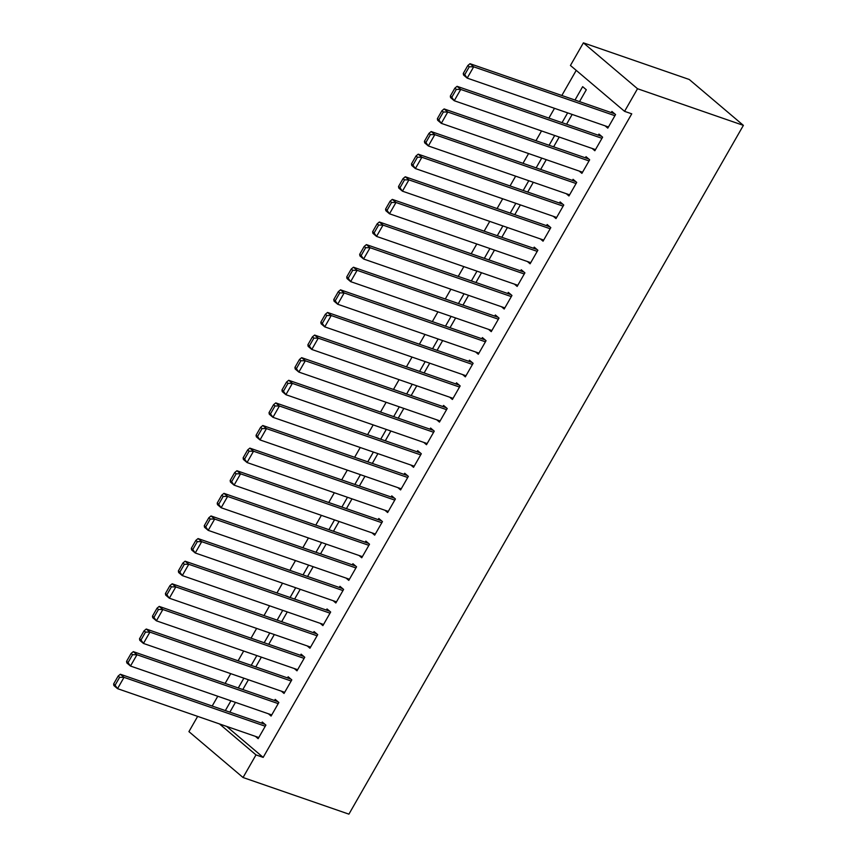 <?xml version="1.0" encoding="UTF-8"?>
<svg xmlns="http://www.w3.org/2000/svg" width="857" height="857" viewBox="0 0 857 857"><rect width="100%" height="100%" fill="white"/><g stroke="black" fill="none" stroke-linecap="round" stroke-linejoin="round"><path stroke-width="1.29" d="M576.225 70.37L561.838 95.491M554.49 108.325L548.887 118.105M541.538 130.939L535.946 140.719M528.587 153.553L522.995 163.323M515.635 176.167L510.044 185.937M502.684 198.781L497.092 208.551M489.743 221.385L484.141 231.165M476.792 243.999L471.189 253.779M463.841 266.613L458.238 276.393M450.889 289.227L445.286 299.007M437.938 311.841L432.335 321.611M424.986 334.455L419.384 344.225M412.035 357.069L406.443 366.839M399.083 379.672L393.492 389.453M386.132 402.287L380.54 412.067M373.181 424.901L367.589 434.681M360.24 447.515L354.637 457.295M347.289 470.129L341.686 479.899M334.337 492.743L328.734 502.513M321.386 515.357L315.783 525.127M308.434 537.96L302.832 547.741M295.483 560.574L289.88 570.355M282.531 583.188L276.94 592.969M269.58 605.803L263.988 615.583M256.629 628.417L251.037 638.186M243.677 651.031L238.085 660.801M230.737 673.645L225.134 683.415M217.785 696.248L212.182 706.029M570.441 65.464L583.392 42.85L689.253 79.487L743.383 125.368L348.917 814.15L243.045 777.513L255.997 754.899L263.174 757.384L631.748 113.831L624.571 111.346L570.441 65.464M243.045 777.513L188.926 731.632L197.656 716.377M562.042 122.647L567.645 112.878M566.573 124.222L572.176 114.442M592.144 148.454L594.844 150.746L602.621 137.174L598.957 134.078L598.315 135.202M536.139 167.876L541.742 158.106M540.671 169.45L546.273 159.67M566.252 193.682L568.952 195.964L576.718 182.402L573.065 179.306L572.412 180.431M510.236 213.104L515.839 203.323M514.778 214.668L520.37 204.898M540.349 238.899L543.049 241.192L550.815 227.63L547.162 224.523L546.509 225.659M484.344 258.332L489.936 248.551M488.876 259.896L494.468 250.126M514.446 284.128L517.146 286.42L524.913 272.847L521.26 269.751L520.617 270.876M458.441 303.549L464.033 293.78M462.973 305.124L468.575 295.344M488.544 329.356L491.243 331.648L499.02 318.076L495.357 314.98L494.714 316.104M432.539 348.778L438.141 339.008M437.07 350.352L442.673 340.572M462.641 374.584L465.34 376.866L473.118 363.304L469.454 360.197L468.811 361.333M406.636 394.006L412.238 384.225M411.167 395.57L416.77 385.8M436.749 419.801L439.448 422.094L447.215 408.521L443.562 405.425L442.908 406.561M380.733 439.223L386.336 429.453M385.275 440.798L390.867 431.017M410.846 465.03L413.545 467.322L421.312 453.749L417.659 450.653L417.005 451.778M354.841 484.451L360.433 474.682M359.372 486.026L364.964 476.246M384.943 510.258L387.643 512.54L395.409 498.978L391.756 495.871L391.113 497.006M328.938 529.68L334.53 519.899M333.469 531.244L339.072 521.474M359.04 555.475L361.74 557.768L369.517 544.206L365.853 541.099L365.211 542.235M303.035 574.908L308.638 565.127M307.567 576.472L313.169 566.702M333.137 600.703L335.848 602.996L343.614 589.423L339.95 586.327L339.308 587.452M277.132 620.125L282.735 610.355M281.664 621.7L287.266 611.919M307.245 645.932L309.945 648.224L317.711 634.651L314.058 631.555L313.405 632.68M251.23 665.353L256.832 655.584M255.772 666.928L261.364 657.148M281.342 691.16L284.042 693.442L291.808 679.88L288.156 676.773L287.502 677.908M225.337 710.582L230.929 700.801M229.869 712.146L235.461 702.376M255.44 736.377L258.139 738.67L265.906 725.097L262.253 722.001L261.61 723.137M226.644 726.415L263.174 757.384M268.391 713.763L271.091 716.056L278.857 702.494L275.204 699.387L274.561 700.523M238.278 687.967L243.881 678.187M242.82 689.531L248.412 679.762M294.294 668.546L296.993 670.827L304.76 657.265L301.107 654.159L300.453 655.294M264.181 642.739L269.784 632.969M268.723 644.314L274.315 634.534M320.197 623.318L322.896 625.61L330.663 612.037L327.01 608.941L326.356 610.066M290.084 597.511L295.686 587.741M294.615 599.086L300.218 589.305M346.089 578.089L348.788 580.382L356.566 566.809L352.902 563.713L352.259 564.849M315.987 552.294L321.579 542.513M320.518 553.858L326.121 544.088M371.992 532.872L374.691 535.154L382.468 521.592L378.805 518.485L378.162 519.621M341.889 507.065L347.481 497.296M346.421 508.64L352.013 498.86M397.894 487.644L400.594 489.936L408.361 476.363L404.708 473.268L404.054 474.392M367.782 461.837L373.384 452.067M372.324 463.412L377.916 453.632M423.797 442.416L426.497 444.708L434.263 431.135L430.61 428.039L429.957 429.164M393.684 416.62L399.287 406.839M398.216 418.184L403.818 408.414M449.689 397.187L452.4 399.48L460.166 385.918L456.513 382.811L455.86 383.947M419.587 371.392L425.19 361.611M424.119 372.956L429.721 363.186M475.592 351.97L478.292 354.252L486.069 340.69L482.405 337.583L481.763 338.719M445.49 326.163L451.082 316.394M450.021 327.738L455.624 317.958M501.495 306.742L504.195 309.034L511.972 295.461L508.308 292.366L507.665 293.49M471.393 280.935L476.985 271.166M475.924 282.51L481.516 272.73M527.398 261.514L530.097 263.806L537.864 250.233L534.211 247.137L533.557 248.273M497.285 235.718L502.888 225.937M501.827 237.282L507.419 227.512M553.301 216.296L556 218.578L563.767 205.016L560.114 201.909L559.46 203.045M523.188 190.49L528.79 180.72M527.719 192.064L533.322 182.284M579.193 171.068L581.903 173.36L589.67 159.788L586.017 156.692L585.363 157.817M549.091 145.262L554.693 135.492M553.622 146.836L559.225 137.056M605.096 125.84L607.795 128.132L615.572 114.559L611.909 111.464L611.266 112.588M574.993 100.044L582.653 86.664L586.306 89.76L579.525 101.608M583.392 42.85L637.522 88.732L624.571 111.346M637.522 88.732L743.383 125.368M219.467 723.929L255.997 754.899M258.793 737.534L117.538 688.653L113.885 685.557L113.617 683.982L115.084 685.225L119.616 677.309L118.148 676.066L113.617 683.982M264.952 724.294L120.355 674.245L124.019 677.351L117.538 688.653L115.084 685.225M265.263 726.233L124.019 677.351L119.616 677.309M120.355 674.245L118.148 676.066M271.733 714.931L130.489 666.039L126.836 662.943L126.568 661.368L128.036 662.611L132.567 654.694L131.1 653.452L126.568 661.368M277.904 701.679L133.306 651.641L136.97 654.737L130.489 666.039L128.036 662.611M278.214 703.618L136.97 654.737L132.567 654.694M133.306 651.641L131.1 653.452M284.685 692.317L143.44 643.436L139.787 640.329L139.52 638.754L140.987 639.997L145.519 632.08L144.051 630.838L139.52 638.754M290.855 679.065L146.258 629.027L149.911 632.123L143.44 643.436L140.987 639.997M291.166 681.004L149.911 632.123L145.519 632.08M146.258 629.027L144.051 630.838M297.636 669.703L156.392 620.822L152.739 617.715L152.471 616.14L153.928 617.383L158.47 609.466L157.002 608.234L152.471 616.14M303.807 656.451L159.209 606.413L162.862 609.509L156.392 620.822L153.928 617.383M304.117 658.39L162.862 609.509L158.47 609.466M159.209 606.413L157.002 608.234M310.588 647.089L169.343 598.207L165.68 595.101L165.422 593.537L166.879 594.769L171.411 586.852L169.954 585.62L165.422 593.537M316.758 633.837L172.161 583.799L175.814 586.895L169.343 598.207L166.879 594.769M317.069 635.787L175.814 586.895L171.411 586.852M172.161 583.799L169.954 585.62M323.539 624.474L182.295 575.593L178.631 572.497L178.374 570.923L179.831 572.155L184.362 564.249L182.905 563.006L178.374 570.923M329.709 611.223L185.112 561.185L188.765 564.292L182.295 575.593L179.831 572.155M330.02 613.173L188.765 564.292L184.362 564.249M185.112 561.185L182.905 563.006M336.49 601.86L195.246 552.979L191.582 549.883L191.325 548.309L192.782 549.551L197.314 541.635L195.857 540.392L191.325 548.309M342.661 588.62L198.063 538.571L201.716 541.678L195.246 552.979L192.782 549.551M342.961 590.559L201.716 541.678L197.314 541.635M198.063 538.571L195.857 540.392M349.442 579.246L208.197 530.365L204.534 527.269L204.266 525.695L205.734 526.937L210.265 519.021L208.808 517.778L204.266 525.695M355.601 566.006L211.015 515.957L214.668 519.063L208.197 530.365L205.734 526.937M355.912 567.945L214.668 519.063L210.265 519.021M211.015 515.957L208.808 517.778M362.393 556.643L221.138 507.751L217.485 504.655L217.217 503.08L218.685 504.323L223.216 496.407L221.749 495.164L217.217 503.08M368.553 543.392L223.956 493.353L227.619 496.449L221.138 507.751L218.685 504.323M368.864 545.331L227.619 496.449L223.216 496.407M223.956 493.353L221.749 495.164M375.345 534.029L234.09 485.148L230.437 482.041L230.169 480.466L231.636 481.709L236.168 473.792L234.7 472.55L230.169 480.466M381.504 520.777L236.907 470.739L240.571 473.835L234.09 485.148L231.636 481.709M381.815 522.716L240.571 473.835L236.168 473.792M236.907 470.739L234.7 472.55M388.296 511.415L247.041 462.534L243.388 459.427L243.12 457.852L244.588 459.095L249.119 451.178L247.652 449.946L243.12 457.852M394.456 498.163L249.858 448.125L253.522 451.221L247.041 462.534L244.588 459.095M394.766 500.102L253.522 451.221L249.119 451.178M249.858 448.125L247.652 449.946M401.237 488.801L259.992 439.92L256.339 436.813L256.072 435.249L257.539 436.481L262.071 428.575L260.603 427.332L256.072 435.249M407.407 475.549L262.81 425.511L266.473 428.607L259.992 439.92L257.539 436.481M407.718 477.499L266.473 428.607L262.071 428.575M262.81 425.511L260.603 427.332M414.188 466.187L272.944 417.305L269.291 414.21L269.023 412.635L270.491 413.867L275.022 405.961L273.554 404.718L269.023 412.635M420.358 452.935L275.761 402.897L279.414 406.004L272.944 417.305L270.491 413.867M420.669 454.885L279.414 406.004L275.022 405.961M275.761 402.897L273.554 404.718M427.14 443.572L285.895 394.691L282.242 391.595L281.974 390.021L283.431 391.263L287.973 383.347L286.506 382.104L281.974 390.021M433.31 430.332L288.713 380.283L292.366 383.39L285.895 394.691L283.431 391.263M433.621 432.271L292.366 383.39L287.973 383.347M288.713 380.283L286.506 382.104M440.091 420.958L298.847 372.077L295.183 368.981L294.926 367.407L296.383 368.649L300.914 360.733L299.457 359.49L294.926 367.407M446.261 407.718L301.664 357.669L305.317 360.776L298.847 372.077L296.383 368.649M446.572 409.657L305.317 360.776L300.914 360.733M301.664 357.669L299.457 359.49M453.042 398.355L311.798 349.463L308.134 346.367L307.877 344.793L309.334 346.035L313.866 338.119L312.409 336.876L307.877 344.793M459.213 385.104L314.615 335.066L318.268 338.161L311.798 349.463L309.334 346.035M459.513 387.043L318.268 338.161L313.866 338.119M314.615 335.066L312.409 336.876M465.994 375.741L324.749 326.86L321.086 323.753L320.829 322.178L322.286 323.421L326.817 315.505L325.36 314.262L320.829 322.178M472.164 362.49L327.567 312.451L331.22 315.547L324.749 326.86L322.286 323.421M472.464 364.429L331.22 315.547L326.817 315.505M327.567 312.451L325.36 314.262M478.945 353.127L337.701 304.246L334.037 301.139L333.769 299.564L335.237 300.807L339.768 292.89L338.311 291.659L333.769 299.564M485.105 339.875L340.518 289.837L344.171 292.933L337.701 304.246L335.237 300.807M485.416 341.814L344.171 292.933L339.768 292.89M340.518 289.837L338.311 291.659M491.897 330.513L350.642 281.632L346.989 278.525L346.721 276.961L348.188 278.193L352.72 270.287L351.252 269.044L346.721 276.961M498.056 317.261L353.459 267.223L357.123 270.319L350.642 281.632L348.188 278.193M498.367 319.211L357.123 270.319L352.72 270.287M353.459 267.223L351.252 269.044M504.848 307.899L363.593 259.018L359.94 255.922L359.672 254.347L361.14 255.579L365.671 247.673L364.204 246.43L359.672 254.347M511.008 294.647L366.41 244.609L370.074 247.716L363.593 259.018L361.14 255.579M511.318 296.597L370.074 247.716L365.671 247.673M366.41 244.609L364.204 246.43M517.799 285.285L376.544 236.403L372.891 233.308L372.624 231.733L374.091 232.975L378.623 225.059L377.155 223.816L372.624 231.733M523.959 272.044L379.362 221.995L383.025 225.102L376.544 236.403L374.091 232.975M524.27 273.983L383.025 225.102L378.623 225.059M379.362 221.995L377.155 223.816M530.74 262.671L389.496 213.789L385.843 210.693L385.575 209.119L387.043 210.361L391.574 202.445L390.106 201.202L385.575 209.119M536.91 249.43L392.313 199.381L395.977 202.488L389.496 213.789L387.043 210.361M537.221 251.369L395.977 202.488L391.574 202.445M392.313 199.381L390.106 201.202M543.692 240.067L402.447 191.175L398.794 188.079L398.526 186.505L399.994 187.747L404.525 179.831L403.058 178.588L398.526 186.505M549.862 226.816L405.265 176.778L408.918 179.874L402.447 191.175L399.994 187.747M550.173 228.755L408.918 179.874L404.525 179.831M405.265 176.778L403.058 178.588M556.643 217.453L415.399 168.572L411.735 165.465L411.478 163.891L412.935 165.133L417.477 157.217L416.009 155.974L411.478 163.891M562.813 204.202L418.216 154.164L421.869 157.26L415.399 168.572L412.935 165.133M563.124 206.141L421.869 157.26L417.477 157.217M418.216 154.164L416.009 155.974M569.594 194.839L428.35 145.958L424.686 142.851L424.429 141.276L425.886 142.519L430.418 134.603L428.961 133.371L424.429 141.276M575.765 181.588L431.167 131.549L434.82 134.645L428.35 145.958L425.886 142.519M576.075 183.527L434.82 134.645L430.418 134.603M431.167 131.549L428.961 133.371M582.546 172.225L441.301 123.344L437.638 120.237L437.381 118.673L438.838 119.905L443.369 111.999L441.912 110.757L437.381 118.673M588.716 158.974L444.119 108.935L447.772 112.031L441.301 123.344L438.838 119.905M589.016 160.923L447.772 112.031L443.369 111.999M444.119 108.935L441.912 110.757M595.497 149.611L454.253 100.73L450.589 97.634L450.332 96.059L451.789 97.291L456.32 89.385L454.863 88.142L450.332 96.059M601.668 136.37L457.07 86.321L460.723 89.428L454.253 100.73L451.789 97.291M601.968 138.309L460.723 89.428L456.32 89.385M457.07 86.321L454.863 88.142M608.449 126.997L467.194 78.116L463.541 75.02L463.273 73.445L464.74 74.688L469.272 66.771L467.815 65.528L463.273 73.445M614.608 113.756L470.022 63.707L473.675 66.814L467.194 78.116L464.74 74.688M614.919 115.695L473.675 66.814L469.272 66.771M470.022 63.707L467.815 65.528"/></g></svg>

